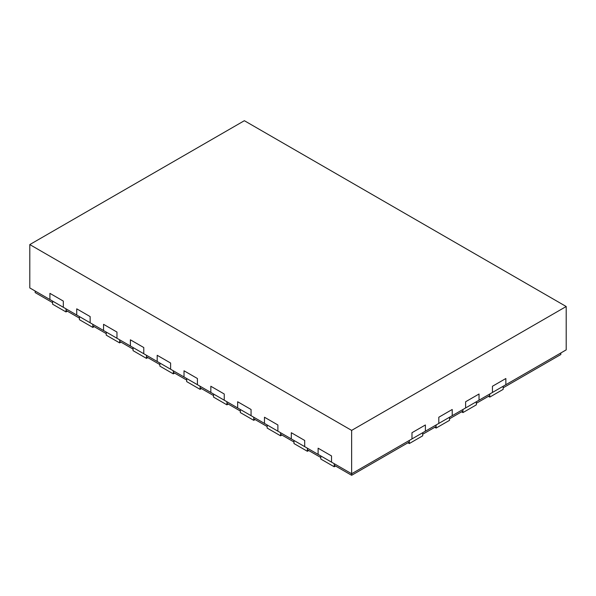<?xml version="1.0" encoding="UTF-8"?>
<svg xmlns="http://www.w3.org/2000/svg" width="596" height="596" viewBox="0 0 596 596"><rect width="100%" height="100%" fill="white"/><g stroke="black" fill="none" stroke-linecap="round" stroke-linejoin="round"><path stroke-width="0.89" d="M35.164 291.034L35.164 292.584L52.597 302.649L52.597 301.099L52.597 304.191L66.007 311.939L67.348 311.164M66.007 311.939L66.007 308.84L66.007 310.389L79.417 318.13L79.417 316.58L79.417 319.68L92.827 327.42L94.168 326.645M92.827 327.42L92.827 324.321L92.827 325.87L106.237 333.611L106.237 332.069L106.237 335.161L119.647 342.909L120.988 342.134M119.647 342.909L119.647 339.809L119.647 341.359L133.057 349.1L133.057 347.55L133.057 350.649L146.467 358.39L147.808 357.615M146.467 358.39L146.467 355.291L146.467 356.84L159.877 364.581L159.877 363.031L159.877 366.13L173.287 373.871L174.628 373.096M173.287 373.871L173.287 370.779L173.287 372.329L186.697 380.069L186.697 378.52L186.697 381.619L200.107 389.359L201.448 388.585M200.107 389.359L200.107 386.26L200.107 387.81L213.517 395.55L213.517 394.001L213.517 397.1L226.927 404.84L228.268 404.066M226.927 404.84L226.927 401.749L226.927 403.291L240.337 411.039L240.337 409.489L240.337 412.588L253.747 420.329L255.088 419.554M253.747 420.329L253.747 417.23L253.747 418.779L267.157 426.52L267.157 424.97L267.157 428.07L280.567 435.81L281.908 435.035M280.567 435.81L280.567 432.711L280.567 434.26L293.977 442.008L293.977 440.459L293.977 443.551L307.387 451.299L308.728 450.524M307.387 451.299L307.387 448.199L307.387 449.749L320.797 457.49L320.797 455.94L320.797 459.039L334.207 466.78L335.548 466.005M334.207 466.78L334.207 463.681L334.207 465.23L351.64 475.295L409.303 442.008L409.303 440.459L409.303 443.551L422.713 435.81L422.713 432.711L422.713 434.26L436.123 426.52L436.123 424.97L436.123 428.07L449.533 420.329L449.533 417.23L449.533 418.779L462.943 411.039L462.943 409.489L462.943 412.588L476.353 404.84L476.353 401.749L476.353 403.291L489.763 395.55L489.763 394.001L489.763 397.1L503.173 389.359L503.173 386.26L503.173 387.81L560.836 354.516L560.836 352.974M351.64 475.295L351.64 473.745L411.985 438.909L411.985 432.711L425.395 424.97L425.395 431.169L438.805 423.421L438.805 417.23L452.215 409.489L452.215 415.68L465.625 407.94L465.625 401.749L479.035 394.001L479.035 400.199L492.445 392.459L492.445 386.26L505.855 378.52L505.855 384.711L566.2 349.874L566.2 306.515L244.36 120.705L29.8 244.576L351.64 430.394L566.2 306.515M29.8 244.576L29.8 287.935L49.915 299.55L49.915 293.351L63.325 301.099L63.325 307.29L76.735 315.031L76.735 308.84L90.145 316.58L90.145 322.779L103.555 330.519L103.555 324.321L116.965 332.069L116.965 338.26L130.375 346L130.375 339.809L143.785 347.55L143.785 353.741L157.195 361.489L157.195 355.291L170.605 363.031L170.605 369.229L184.015 376.97L184.015 370.779L197.425 378.52L197.425 384.711L210.835 392.459L210.835 386.26L224.245 394.001L224.245 400.199L237.655 407.94L237.655 401.749L251.065 409.489L251.065 415.68L264.475 423.421L264.475 417.23L277.885 424.97L277.885 431.169L291.295 438.909L291.295 432.711L304.705 440.459L304.705 446.65L318.115 454.39L318.115 448.199L331.525 455.94L331.525 462.138L351.64 473.745L351.64 430.394M505.855 378.52L492.445 386.26L492.445 392.459L505.855 384.711L505.855 378.52M479.035 394.001L465.625 401.749L465.625 407.94L479.035 400.199L479.035 394.001M452.215 409.489L438.805 417.23L438.805 423.421L452.215 415.68L452.215 409.489M425.395 424.97L411.985 432.711L411.985 438.909L425.395 431.169L425.395 424.97M49.915 299.55L49.915 293.351L63.325 301.099L63.325 307.29L49.915 299.55M76.735 315.031L76.735 308.84L90.145 316.58L90.145 322.779L76.735 315.031M103.555 330.519L103.555 324.321L116.965 332.069L116.965 338.26L103.555 330.519M130.375 346L130.375 339.809L143.785 347.55L143.785 353.741L130.375 346M157.195 361.489L157.195 355.291L170.605 363.031L170.605 369.229L157.195 361.489M184.015 376.97L184.015 370.779L197.425 378.52L197.425 384.711L184.015 376.97M210.835 392.459L210.835 386.26L224.245 394.001L224.245 400.199L210.835 392.459M237.655 407.94L251.065 415.68L251.065 409.489L237.655 401.749L237.655 407.94M264.475 423.421L277.885 431.169L277.885 424.97L264.475 417.23L264.475 423.421M291.295 438.909L304.705 446.65L304.705 440.459L291.295 432.711L291.295 438.909M488.422 396.325L489.763 397.1M461.602 411.814L462.943 412.588M434.782 427.295L436.123 428.07M407.962 442.776L409.303 443.551M318.115 454.39L331.525 462.138L331.525 455.94L318.115 448.199L318.115 454.39"/></g></svg>
